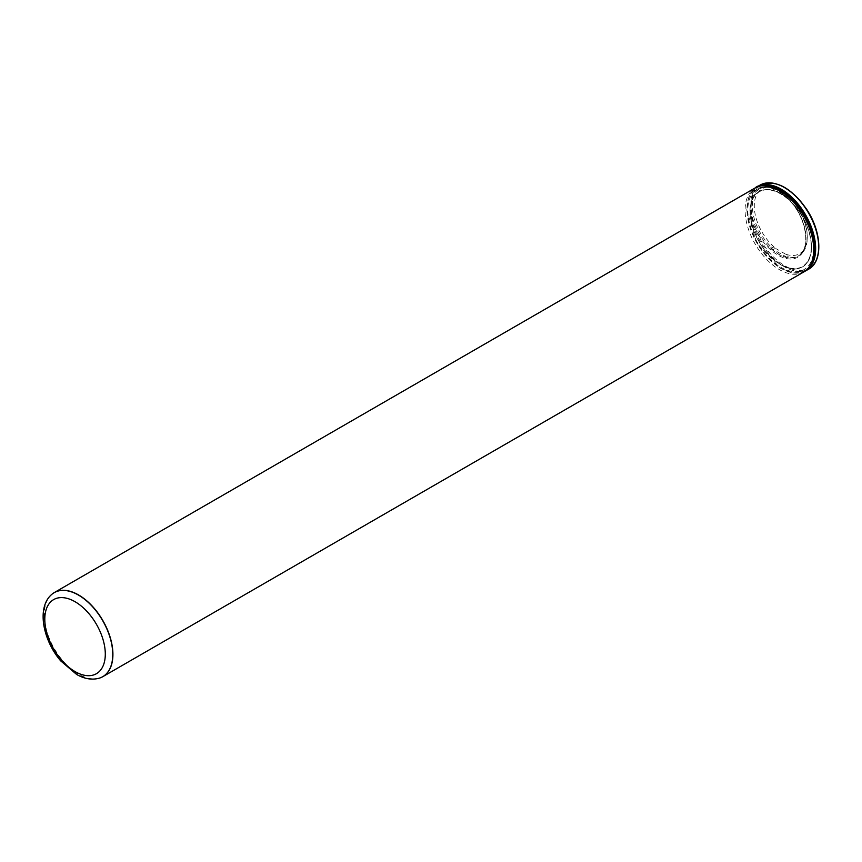 <?xml version="1.0" encoding="UTF-8"?>
<svg xmlns="http://www.w3.org/2000/svg" width="862" height="862" viewBox="0 0 862 862"><rect width="100%" height="100%" fill="white"/><g stroke="black" fill="none" stroke-linecap="round" stroke-linejoin="round"><path stroke-width="0.65" stroke-dasharray="4.31 3.23" d="M771.242 246.995L776.123 248.709A37.475 21.636 60 0 1 754.282 205.975A37.475 21.636 60 0 1 776.123 188.466L771.242 186.752L770.143 187.388A38.833 22.423 60 0 1 787.297 197.29L788.396 196.655A38.833 22.423 60 0 1 807.274 237.675A38.833 22.423 60 0 1 799.236 255.454A38.833 22.423 60 0 1 788.396 256.898L787.297 257.533A38.833 22.423 60 0 1 770.143 247.631L771.242 246.995A38.833 22.423 60 0 1 760.403 188.196A38.833 22.423 60 0 1 771.242 186.752M780.778 191.148A46.602 26.905 60 0 1 809.31 264.699A46.602 26.905 60 0 1 752.235 231.749A46.602 26.905 60 0 1 780.778 191.148M818.674 246.64A47.766 27.573 60 0 1 793.374 269.472A47.766 27.573 60 0 1 755.511 229.087C753.043 224.723 751.578 217.256 751.125 206.686C751.578 197.549 753.043 192.194 755.511 190.621A0.776 0.614 34.4 0 0 754.487 190.351C751.729 193.939 750.608 199.381 751.125 206.686C750.619 216.448 751.718 221.103 754.487 229.443A48.541 28.026 -120 0 0 808.621 269.181M784.625 187.657A47.766 27.573 60 0 0 755.511 190.621A39.609 22.865 60 0 1 796.833 209.735A39.609 22.865 60 0 1 796.833 257.684A39.609 22.865 60 0 1 755.511 229.087L754.487 229.443M788.396 196.655L785.433 193.831A37.475 21.636 60 0 1 807.274 236.565A37.475 21.636 60 0 1 785.433 254.085L788.396 256.898M785.433 254.085L776.123 248.709M776.123 188.466L785.433 193.831M99.572 678.082A48.541 28.026 60 0 1 54.317 648.612A48.541 28.026 60 0 1 51.418 594.694M787.297 197.29L770.143 187.388M787.297 257.533L770.143 247.631M780.778 264.408A43.132 24.901 60 0 1 750.285 211.589A43.132 24.901 60 0 1 780.778 193.982A43.132 24.901 60 0 1 811.271 246.801A43.132 24.901 60 0 1 780.778 264.408M780.778 264.763A43.553 25.149 -120 0 0 807.446 226.814A43.553 25.149 -120 0 0 754.11 196.019A43.553 25.149 -120 0 0 780.778 264.763M767.234 185.653A47.766 27.573 -120 0 0 756.89 242.987A47.766 27.573 -120 0 0 811.724 262.705M805.593 270.916A48.541 28.026 60 0 1 751.47 231.188A48.541 28.026 60 0 1 757.051 186.838M760.079 185.093A48.541 28.026 -120 0 0 754.487 190.351M751.125 206.686A38.833 22.423 60 0 1 759.163 188.907A38.833 22.423 60 0 1 797.996 211.33A38.833 22.423 60 0 1 797.996 256.176A38.833 22.423 60 0 1 770.003 247.717A38.833 22.423 60 0 1 751.125 206.686M803.675 272.026A48.541 28.026 60 0 1 755.134 244A48.541 28.026 60 0 1 755.134 187.948M99.496 678.114A48.509 28.004 60 0 1 54.198 648.687A48.509 28.004 60 0 1 51.364 594.748M780.789 264.602A43.369 25.041 60 0 1 754.228 196.148A43.369 25.041 60 0 1 807.349 226.814A43.369 25.041 60 0 1 780.789 264.602M804.634 271.433L793.309 273.049L780.347 268.211L756.771 243.062L746.783 210.059L749.067 196.417L756.125 187.42M760.403 188.196L759.163 188.907C769.249 184.403 780.476 189.5 792.835 204.197C807.726 222.676 810.043 250.368 797.996 256.176L799.236 255.454M807.274 236.565L807.274 237.675"/><path stroke-width="1.29" d="M51.418 594.694A48.541 28.026 60 0 1 51.483 594.64A48.541 28.026 60 0 1 54.317 592.56A48.541 28.026 60 0 1 78.593 594.963A48.541 28.026 60 0 1 110.304 637.74A48.541 28.026 60 0 1 102.858 676.638A48.541 28.026 60 0 1 99.647 678.06A48.541 28.026 60 0 1 99.572 678.082M811.724 262.705A47.766 27.573 -120 0 0 780.778 190.2A47.766 27.573 -120 0 0 767.234 185.653M756.125 187.42L757.051 186.838A48.541 28.026 60 0 1 781.328 189.241A48.541 28.026 60 0 1 813.038 232.018A48.541 28.026 60 0 1 805.593 270.916L804.634 271.433M805.593 270.916L808.621 269.181A48.541 28.026 -120 0 0 808.621 213.119A48.541 28.026 -120 0 0 760.079 185.093L757.051 186.838M784.625 187.657A47.766 27.573 60 0 1 818.674 246.64M779.41 190.351A48.541 28.026 60 0 1 811.12 233.128A48.541 28.026 60 0 1 803.675 272.026C810.248 267.953 813.771 260.927 814.256 250.928C814.547 243.278 813.017 235.143 809.666 226.534C802.942 210.22 793.18 198.131 780.379 190.254C767.471 184.694 759.056 183.929 755.134 187.948A48.541 28.026 60 0 1 779.41 190.351M99.496 678.114C92.159 680.193 84.541 678.976 76.632 674.45L60.674 660.852C42.971 640.294 36.538 607.882 51.364 594.748A48.509 28.004 60 0 1 78.453 595.071A48.509 28.004 60 0 1 110.896 640.574A48.509 28.004 60 0 1 99.496 678.114L99.647 678.06M75.048 601.719A42.777 24.696 60 0 1 101.242 669.235A42.777 24.696 60 0 1 48.854 638.99A42.777 24.696 60 0 1 75.048 601.719M808.621 269.181C823.091 261.617 821.874 232.093 806.767 209.455C790.917 187.216 775.358 179.091 760.079 185.093M102.858 676.638L803.675 272.026M54.317 592.56L755.134 187.948"/></g></svg>

